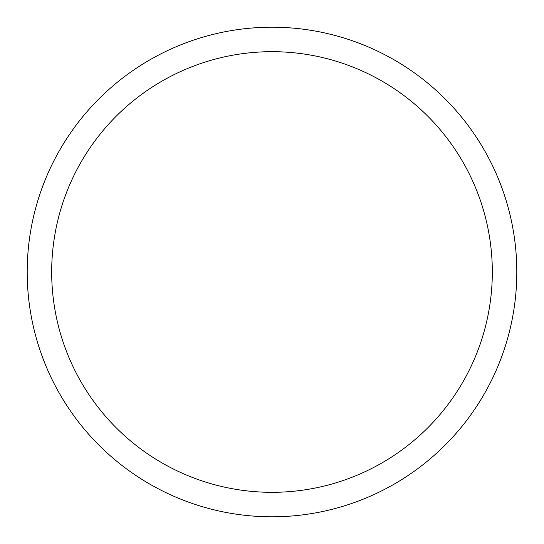 <?xml version="1.0" encoding="UTF-8"?>
<svg xmlns="http://www.w3.org/2000/svg" width="544" height="544" viewBox="0 0 544 544"><rect width="100%" height="100%" fill="white"/><g stroke="black" fill="none" stroke-linecap="round" stroke-linejoin="round"><path stroke-width="0.82" d="M27.2 272A244.8 244.8 0 0 1 394.4 59.996A244.8 244.8 0 0 1 394.4 484.004A244.8 244.8 0 0 1 27.2 272M51.68 272A220.32 220.32 0 0 1 382.16 81.199A220.32 220.32 0 0 1 382.16 462.801A220.32 220.32 0 0 1 51.68 272"/></g></svg>
